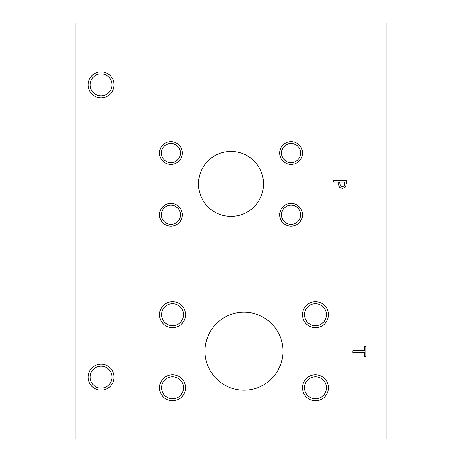 <?xml version="1.0" encoding="UTF-8"?>
<svg xmlns="http://www.w3.org/2000/svg" width="462" height="462" viewBox="0 0 462 462"><rect width="100%" height="100%" fill="white"/><g stroke="black" fill="none" stroke-linecap="round" stroke-linejoin="round"><path stroke-width="0.69" d="M75.075 23.1L386.925 23.1L386.925 438.9L75.075 438.9L75.075 23.1M344.34 185.816L344.837 182.068L339.657 182.068L340.436 186.019L342.365 186.752L344.34 185.816M345.524 187.006L342.417 188.554L339.53 187.416L338.184 183.53L338.184 182.068L333.339 182.068L333.339 180.342L346.333 180.342L346.333 183.605L345.524 187.006M243.994 390.199A38.981 38.981 0 0 1 205.013 351.218A38.981 38.981 0 0 1 243.994 312.237A38.981 38.981 0 0 1 282.975 351.218A38.981 38.981 0 0 1 243.994 390.199M315.459 327.673A12.994 12.994 0 0 1 302.466 314.68A12.994 12.994 0 0 1 315.459 301.686A12.994 12.994 0 0 1 328.453 314.68A12.994 12.994 0 0 1 315.459 327.673M172.528 400.75A12.994 12.994 0 0 1 159.534 387.757A12.994 12.994 0 0 1 172.528 374.763A12.994 12.994 0 0 1 185.522 387.757A12.994 12.994 0 0 1 172.528 400.75M315.459 400.75A12.994 12.994 0 0 1 302.466 387.757A12.994 12.994 0 0 1 315.459 374.763A12.994 12.994 0 0 1 328.453 387.757A12.994 12.994 0 0 1 315.459 400.75M172.528 327.673A12.994 12.994 0 0 1 159.534 314.68A12.994 12.994 0 0 1 172.528 301.686A12.994 12.994 0 0 1 185.522 314.68A12.994 12.994 0 0 1 172.528 327.673M231 216.395A32.484 32.484 0 0 1 198.516 183.911A32.484 32.484 0 0 1 231 151.426A32.484 32.484 0 0 1 263.484 183.911A32.484 32.484 0 0 1 231 216.395M170.917 164.42A11.383 11.383 0 0 1 159.534 153.037A11.383 11.383 0 0 1 170.917 141.655A11.383 11.383 0 0 1 182.299 153.037A11.383 11.383 0 0 1 170.917 164.42M291.083 226.166A11.383 11.383 0 0 1 279.701 214.784A11.383 11.383 0 0 1 291.083 203.401A11.383 11.383 0 0 1 302.466 214.784A11.383 11.383 0 0 1 291.083 226.166M291.083 164.42A11.383 11.383 0 0 1 279.701 153.037A11.383 11.383 0 0 1 291.083 141.655A11.383 11.383 0 0 1 302.466 153.037A11.383 11.383 0 0 1 291.083 164.42M170.917 226.166A11.383 11.383 0 0 1 159.534 214.784A11.383 11.383 0 0 1 170.917 203.401A11.383 11.383 0 0 1 182.299 214.784A11.383 11.383 0 0 1 170.917 226.166M101.062 390.147A12.994 12.994 0 0 1 88.069 377.154A12.994 12.994 0 0 1 101.062 364.16A12.994 12.994 0 0 1 114.056 377.154A12.994 12.994 0 0 1 101.062 390.147M101.062 97.84A12.994 12.994 0 0 1 88.069 84.846A12.994 12.994 0 0 1 101.062 71.853A12.994 12.994 0 0 1 114.056 84.846A12.994 12.994 0 0 1 101.062 97.84M352.829 352.46L352.829 350.733L364.287 350.733L364.287 346.373L365.823 346.373L365.823 356.82L364.287 356.82L364.287 352.46L352.829 352.46M101.062 73.88A10.967 10.967 0 0 0 91.563 90.327A10.967 10.967 0 0 0 110.562 90.327A10.967 10.967 0 0 0 101.062 73.88M101.062 366.187A10.967 10.967 0 0 0 91.563 382.64A10.967 10.967 0 0 0 110.562 382.64A10.967 10.967 0 0 0 101.062 366.187M170.917 205.22A9.563 9.563 0 0 0 162.636 219.565A9.563 9.563 0 0 0 179.198 219.565A9.563 9.563 0 0 0 170.917 205.22M291.083 143.474A9.563 9.563 0 0 0 282.802 157.819A9.563 9.563 0 0 0 299.364 157.819A9.563 9.563 0 0 0 291.083 143.474M291.083 205.22A9.563 9.563 0 0 0 282.802 219.565A9.563 9.563 0 0 0 299.364 219.565A9.563 9.563 0 0 0 291.083 205.22M170.917 143.474A9.563 9.563 0 0 0 162.636 157.819A9.563 9.563 0 0 0 179.198 157.819A9.563 9.563 0 0 0 170.917 143.474M172.528 303.713A10.967 10.967 0 0 0 163.028 320.16A10.967 10.967 0 0 0 182.028 320.16A10.967 10.967 0 0 0 172.528 303.713M315.459 376.79A10.967 10.967 0 0 0 305.959 393.243A10.967 10.967 0 0 0 324.959 393.243A10.967 10.967 0 0 0 315.459 376.79M172.528 376.79A10.967 10.967 0 0 0 163.028 393.243A10.967 10.967 0 0 0 182.028 393.243A10.967 10.967 0 0 0 172.528 376.79M315.459 303.713A10.967 10.967 0 0 0 305.959 320.16A10.967 10.967 0 0 0 324.959 320.16A10.967 10.967 0 0 0 315.459 303.713"/></g></svg>
